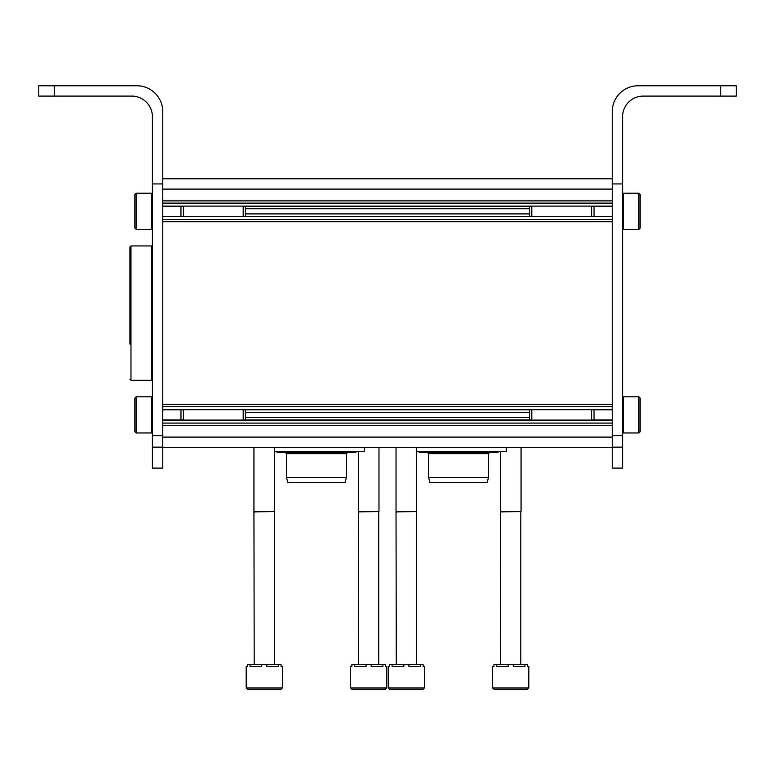 <?xml version="1.0" encoding="UTF-8"?>
<svg xmlns="http://www.w3.org/2000/svg" width="775" height="775" viewBox="0 0 775 775"><rect width="100%" height="100%" fill="white"/><g stroke="black" fill="none" stroke-linecap="round" stroke-linejoin="round"><path stroke-width="1.16" d="M162.75 178.763L612.25 178.763M162.75 447.437L612.25 447.437M416.688 451.563L506.337 451.563L506.337 447.437M498.926 451.563L497.288 452.6L419.788 452.6L418.161 451.563M428.575 477.4L488.512 477.4L487.126 482.563L429.96 482.563L428.575 477.4L428.575 453.637L488.512 453.637L489.538 452.6M428.575 453.637L427.538 452.6M274.612 451.563L364.25 451.563L364.25 447.437M356.839 451.563L355.212 452.6L277.712 452.6L276.074 451.563M286.488 477.4L346.425 477.4L345.04 482.563L287.874 482.563L286.488 477.4L286.488 453.637L346.425 453.637L347.462 452.6M286.488 453.637L285.462 452.6M492.638 687.938L492.638 666.5L493.956 666.5L493.956 664.437L496.484 664.437L496.484 666.5L508.197 666.5L508.197 664.437L513.253 664.437L513.253 666.5L524.966 666.5L524.966 664.437L527.494 664.437L527.494 666.5L528.812 666.5L528.812 687.938L527.513 689.237L493.937 689.237L492.638 687.938L528.812 687.938M501.038 689.237L515.569 689.237M496.484 664.437L508.197 664.437M513.253 664.437L524.966 664.437M500.65 664.437L500.388 511.5L521.062 511.5L521.062 447.437M500.65 511.946L521.062 511.5M386.725 687.938L350.562 687.938L350.562 666.5L351.869 666.5L351.869 664.437L354.398 664.437L354.398 666.5L366.11 666.5L366.11 664.437L371.167 664.437L371.167 666.5L382.889 666.5L382.889 664.437L385.417 664.437L385.417 666.5L386.725 666.5L386.725 687.938L385.437 689.237L351.85 689.237L378.326 689.237M354.398 664.437L366.11 664.437M371.167 664.437L382.889 664.437M358.563 664.437L358.312 511.5L378.975 511.5L378.975 447.437M358.563 511.946L378.975 511.5M424.438 687.938L388.275 687.938L388.275 666.5L389.583 666.5L389.583 664.437L392.111 664.437L392.111 666.5L403.833 666.5L403.833 664.437L408.89 664.437L408.89 666.5L420.602 666.5L420.602 664.437L423.131 664.437L423.131 666.5L424.438 666.5L424.438 687.938L423.15 689.237L389.563 689.237L416.049 689.237M392.111 664.437L403.833 664.437M408.89 664.437L420.602 664.437M396.287 664.437L396.025 511.5L416.688 511.5L416.688 447.437M396.287 511.946L416.688 511.5M282.362 687.938L246.188 687.938L246.188 666.5L247.506 666.5L247.506 664.437L250.034 664.437L250.034 666.5L261.747 666.5L261.747 664.437L266.803 664.437L266.803 666.5L278.516 666.5L278.516 664.437L281.044 664.437L281.044 666.5L282.362 666.5L282.362 687.938L281.063 689.237L273.963 689.237M254.588 689.237L269.119 689.237M246.188 687.938L247.487 689.237L281.063 689.237M250.034 664.437L261.747 664.437M266.803 664.437L278.516 664.437M254.2 664.437L253.938 511.5L274.612 511.5L274.612 447.437M254.2 511.946L274.612 511.5M129.938 282.1L129.938 328.6M129.938 379.237L130.975 380.263L130.975 245.937L129.938 246.963L129.938 344.1M130.975 245.937L151.813 245.937L151.813 380.263L130.975 380.263M638.087 85.763L736.25 85.763L736.25 96.1L643.25 96.1A20.663 20.663 0 0 0 622.587 116.763L622.587 183.937L612.25 183.937L612.25 111.6A25.837 25.837 0 0 1 638.087 85.763M622.587 183.937L622.587 468.1L612.25 468.1L612.25 183.937M136.913 85.763L38.75 85.763L38.75 96.1L131.75 96.1A20.663 20.663 0 0 1 152.413 116.763L152.413 183.937L162.75 183.937L162.75 111.6A25.837 25.837 0 0 0 136.913 85.763M162.75 183.937L162.75 468.1L152.413 468.1L152.413 447.136L162.75 447.136M152.413 183.937L152.413 447.136M640.15 424.574L640.15 398.088L640.15 431.675L638.862 432.963L623.613 432.963L622.587 431.937L623.613 432.963L623.613 396.8L622.587 397.837M594.047 419.953L594.047 409.82M591.587 420.089L591.587 409.675M531.805 420.089L531.805 409.675M529.587 419.953L529.587 409.82M640.15 398.088L638.862 396.8L638.862 432.963L623.613 432.963M640.15 221.001L640.15 194.525L640.15 228.112L638.862 229.4L623.613 229.4L622.587 228.363M594.047 216.38L594.047 206.247M591.587 216.525L591.587 206.111M531.805 216.525L531.805 206.111M529.587 216.38L529.587 206.247M134.85 405.199L134.85 431.675L134.85 398.088L136.138 396.8L151.387 396.8L152.413 397.837L151.387 396.8L151.387 432.963L152.413 431.937M180.953 409.82L180.953 419.953M183.413 409.675L183.413 420.089M243.195 409.675L243.195 420.089M245.413 409.82L245.413 419.953M134.85 201.626L134.85 228.112L134.85 194.525L136.138 193.237L151.387 193.237L152.413 194.263L151.387 193.237L151.387 229.4L152.413 228.363L151.387 229.4L136.138 229.4L134.85 228.112M180.953 206.247L180.953 216.38M183.413 206.111L183.413 216.525M243.195 206.111L243.195 216.525M245.413 206.247L245.413 216.38M162.75 189.1L612.25 189.1M162.75 200.88L612.25 200.88M162.75 203.118L612.25 203.118M162.75 206.111L612.25 206.111M245.413 208.737L529.587 208.737M245.413 213.9L529.587 213.9M162.75 216.525L612.25 216.525M162.75 219.519L612.25 219.519M162.75 221.757L612.25 221.757M162.75 404.443L612.25 404.443M162.75 406.681L612.25 406.681M162.75 409.675L612.25 409.675M245.413 412.3L529.587 412.3M245.413 417.463L529.587 417.463M162.75 420.089L612.25 420.089M162.75 423.082L612.25 423.082M162.75 425.32L612.25 425.32M162.75 437.1L612.25 437.1M720.75 96.1L720.75 85.763M622.587 435.647L612.25 435.647M622.587 447.136L612.25 447.136M54.25 96.1L54.25 85.763M152.413 435.647L162.75 435.647M638.862 229.4L638.862 193.237L640.15 194.525M623.613 229.4L623.613 193.237L622.587 194.263M136.138 396.8L136.138 432.963L134.85 431.675M136.138 193.237L136.138 229.4M162.75 206.247L183.413 206.247M243.195 206.247L531.805 206.247M591.587 206.247L612.25 206.247M162.75 216.38L183.413 216.38M243.195 216.38L531.805 216.38M591.587 216.38L612.25 216.38M162.75 409.82L183.413 409.82M243.195 409.82L531.805 409.82M591.587 409.82L612.25 409.82M162.75 419.953L183.413 419.953M243.195 419.953L531.805 419.953M591.587 419.953L612.25 419.953M488.512 477.4L488.512 453.637M346.425 477.4L346.425 453.637M500.388 511.5L500.388 451.563M520.8 664.437L520.8 511.946M350.562 687.938L351.85 689.237M358.312 511.5L358.312 451.563M378.713 664.437L378.713 511.946M388.275 687.938L389.563 689.237M396.025 511.5L396.025 447.437M416.437 664.437L416.437 511.946M253.938 511.5L253.938 447.437M274.35 664.437L274.35 511.946M151.813 373.55L152.413 373.55M151.813 252.65L152.413 252.65M638.862 396.8L623.613 396.8M638.862 193.237L623.613 193.237M136.138 432.963L151.387 432.963L136.138 432.963"/></g></svg>
